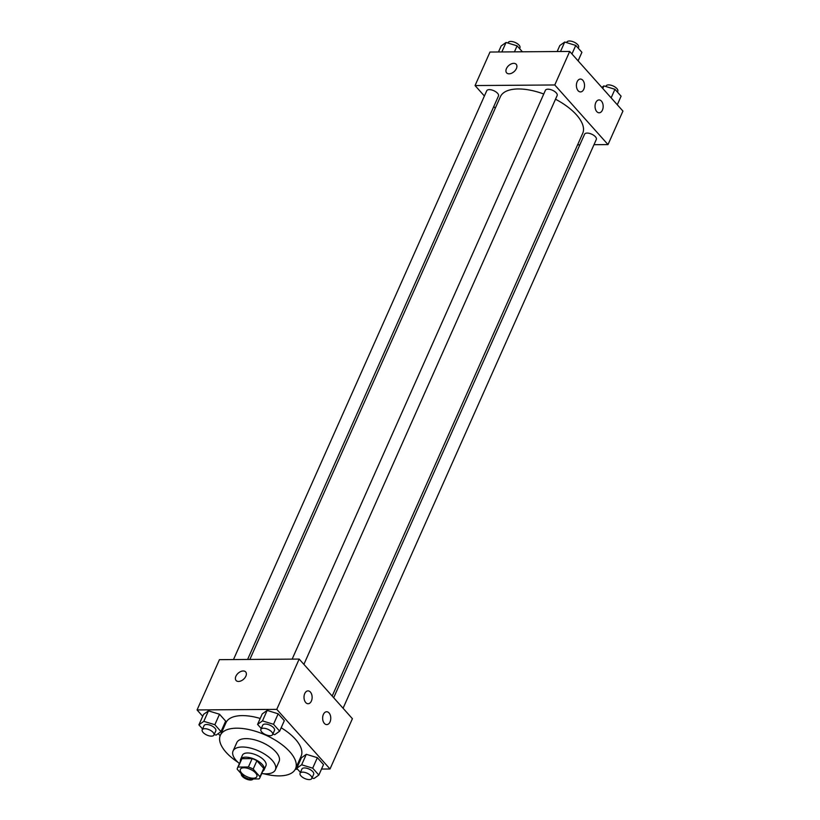 <?xml version="1.0" encoding="UTF-8"?>
<svg xmlns="http://www.w3.org/2000/svg" width="820" height="820" viewBox="0 0 820 820"><rect width="100%" height="100%" fill="white"/><g stroke="black" fill="none" stroke-linecap="round" stroke-linejoin="round"><path stroke-width="1.23" d="M243.95 767.776A8.999 4.069 24 0 1 253.277 770.954A8.999 4.069 24 0 1 256.834 776.653A8.999 4.069 24 0 1 246.953 776.714A8.999 4.069 24 0 1 240.393 769.334A8.999 4.069 24 0 1 243.95 767.776M237.226 769.232L244.052 776.878A12.218 5.525 24 0 0 248.829 778.99L259.048 778.918A12.218 5.525 24 0 0 259.776 777.965A12.218 5.525 24 0 0 260.001 776.755L253.165 769.109A12.218 5.525 24 0 0 248.398 766.997L238.179 767.069A12.218 5.525 24 0 0 237.451 768.022A12.218 5.525 24 0 0 237.226 769.232M260.001 776.755L263.733 768.381L256.896 760.724L253.165 769.109M248.398 766.997L252.129 758.613L241.91 758.684L238.179 767.069M252.129 758.613A12.218 5.525 24 0 1 256.896 760.724M263.733 768.381A12.218 5.525 24 0 1 263.507 769.58L259.776 777.965M237.451 768.022L241.183 759.638A12.218 5.525 24 0 1 241.91 758.684M262.769 771.23A12.853 5.812 -156 0 0 264.091 769.847A12.853 5.812 -156 0 0 262.308 764.537A12.853 5.812 -156 0 0 250.018 757.7A12.853 5.812 -156 0 0 240.598 759.381A12.853 5.812 -156 0 0 240.445 761.298M240.598 759.381L242.464 755.189A12.853 5.812 24 0 1 247.558 752.965A12.853 5.812 24 0 1 264.173 760.345A12.853 5.812 24 0 1 265.957 765.654L264.091 769.847M261.754 773.516A23.144 10.465 -156 0 0 275.356 769.836A23.144 10.465 -156 0 0 272.148 760.283A23.144 10.465 -156 0 0 250.028 747.983A23.144 10.465 -156 0 0 233.064 751.007A23.144 10.465 -156 0 0 239.43 763.574M275.356 769.836L279.087 761.452A23.144 10.465 -156 0 0 275.879 751.909A23.144 10.465 -156 0 0 253.759 739.599A23.144 10.465 -156 0 0 236.796 742.623L233.064 751.007M263.681 773.731A41.143 18.604 -156 0 0 295.528 768.77A41.143 18.604 -156 0 0 289.829 751.807A41.143 18.604 -156 0 0 250.51 729.923A41.143 18.604 -156 0 0 220.354 735.304A41.143 18.604 -156 0 0 237.974 762.293M281.178 727.75A41.143 18.604 24 0 1 295.425 739.23A41.143 18.604 24 0 1 301.124 756.204L295.528 768.77M220.354 735.304L225.951 722.738A41.143 18.604 24 0 1 242.248 715.614A41.143 18.604 24 0 1 260.217 718.453M321.522 769.047L330.009 768.986L276.77 709.361L197.066 709.946L202.714 716.28M218.192 733.613L220.149 735.806M295.303 769.242L297.598 769.232M272.845 734.084L274.761 734.669L279.661 731.163L284.325 720.688L278.175 713.81L267.135 710.417L262.236 713.923L257.572 724.398L261.252 728.519M312.03 777.975L313.947 778.559L318.847 775.054L323.51 764.578L317.361 757.69L306.311 754.308L301.422 757.813L296.758 768.289L300.438 772.409M214.184 734.515L216.101 735.109L220.99 731.604L225.664 721.128L219.514 714.24L208.464 710.858L203.565 714.364L198.901 724.839L202.581 728.959M276.77 709.361L299.167 659.075L352.405 718.699L330.009 768.986M299.167 659.075L219.452 659.659L197.066 709.946M245.867 676.172A6.427 4.049 138.2 0 1 241.09 680.856A6.427 4.049 138.2 0 1 236.088 680.497A6.427 4.049 138.2 0 1 238.189 673.189A6.427 4.049 138.2 0 1 245.682 671.928A6.427 4.049 138.2 0 1 245.867 676.172M245.682 671.928A6.427 4.049 -41.8 0 0 238.189 673.199A6.427 4.049 -41.8 0 0 236.088 680.497M329.035 712.939A6.427 4.059 -90.4 0 1 330.583 720.124A6.427 4.059 -90.4 0 1 326.749 724.603A6.427 4.059 -90.4 0 1 322.639 718.207A6.427 4.059 -90.4 0 1 326.657 711.75A6.427 4.059 -90.4 0 1 329.035 712.939M310.401 692.07A6.427 4.059 -90.4 0 1 311.948 699.255A6.427 4.059 -90.4 0 1 308.115 703.734A6.427 4.059 -90.4 0 1 304.005 697.338A6.427 4.059 -90.4 0 1 308.023 690.881A6.427 4.059 -90.4 0 1 310.401 692.07M249.854 659.434L500.374 96.75A45.049 20.377 24 0 1 518.219 88.96A45.049 20.377 24 0 1 543.752 94.003M555.509 99.22A45.049 20.377 24 0 1 582.692 133.404L332.182 696.057M247.599 659.454L498.488 95.971A6.427 2.911 -156 0 0 493.794 90.702A6.427 2.911 -156 0 0 486.742 90.743L233.485 659.557M333.678 697.738L584.588 134.193A6.427 2.911 24 0 1 587.13 133.076A6.427 2.911 24 0 1 593.793 135.351A6.427 2.911 24 0 1 596.335 139.421L343.067 708.255M292.145 659.126L545.403 90.302A6.427 2.911 24 0 1 547.944 89.195A6.427 2.911 24 0 1 554.607 91.461A6.427 2.911 24 0 1 557.149 95.53L303.892 664.364M554.771 84.972L608.009 144.597L622.933 111.069L569.695 51.445L554.771 84.972L475.057 85.557L484.394 96.012M493.783 106.528L495.28 108.209M577.608 144.822L579.863 144.812M593.977 144.699L608.009 144.597M602.433 110.085A6.427 4.059 -90.4 0 1 599.153 112.791A6.427 4.059 -90.4 0 1 595.043 106.395A6.427 4.059 -90.4 0 1 599.051 99.937A6.427 4.059 -90.4 0 1 601.439 101.126A6.427 4.059 -90.4 0 1 602.433 110.085M577.136 81.764A6.427 4.059 -90.4 0 1 580.416 79.058A6.427 4.059 -90.4 0 1 582.805 80.257A6.427 4.059 -90.4 0 1 584.352 87.432A6.427 4.059 -90.4 0 1 580.519 91.922A6.427 4.059 -90.4 0 1 576.87 88.447A6.427 4.059 -90.4 0 1 577.136 81.764M569.695 51.445L489.991 52.039L475.057 85.557M516.21 64.308A6.427 4.049 -41.8 0 0 513.75 63.345A6.427 4.049 138.2 0 1 516.21 64.298A6.427 4.049 138.2 0 1 514.109 71.606A6.427 4.049 138.2 0 1 506.627 72.867A6.427 4.049 138.2 0 1 507.385 67.014A6.427 4.049 138.2 0 1 513.75 63.345A6.427 4.049 -41.8 0 0 507.385 67.025A6.427 4.049 -41.8 0 0 506.627 72.867M522.401 51.793L517.102 45.848L506.053 42.466L501.153 45.971L498.478 51.978M517.102 45.848L514.427 51.855M506.053 42.466L501.83 51.947M507.969 43.05L508.195 42.548A6.427 2.911 24 0 1 510.737 41.441A6.427 2.911 24 0 1 517.399 43.706A6.427 2.911 24 0 1 519.941 47.775L519.562 48.616M578.1 60.854L581.913 52.306L575.763 45.418L564.724 42.035L559.824 45.53L557.149 51.537M575.763 45.418L571.95 53.976M564.724 42.035L560.501 51.516M566.63 42.619L566.856 42.107A6.427 2.911 24 0 1 569.408 41A6.427 2.911 24 0 1 576.07 43.265A6.427 2.911 24 0 1 578.602 47.345L578.233 48.175M617.286 104.745L621.099 96.186L614.949 89.298L603.899 85.915L601.808 87.412M614.949 89.298L611.136 97.857M603.899 85.915L602.761 88.478M605.816 86.51L606.041 85.998A6.427 2.911 24 0 1 608.583 84.89A6.427 2.911 24 0 1 615.246 87.156A6.427 2.911 24 0 1 617.788 91.225L617.419 92.065M220.99 731.604L214.85 724.716L203.801 721.333L198.901 724.839M202.212 729.8L204.077 725.608A6.427 2.911 24 0 1 206.619 724.49A6.427 2.911 24 0 1 213.282 726.766A6.427 2.911 24 0 1 215.824 730.835L213.958 735.027A6.427 2.911 24 0 1 206.906 735.068A6.427 2.911 24 0 1 202.212 729.8A6.427 2.911 24 0 1 204.754 728.683A6.427 2.911 24 0 1 211.416 730.958A6.427 2.911 24 0 1 213.958 735.027M225.664 721.128L219.514 714.24L214.85 724.716M219.514 714.24L208.464 710.858L203.801 721.333M208.464 710.858L203.565 714.364M253.113 778.959A6.427 2.911 24 0 1 246.195 779A6.427 2.911 24 0 1 241.336 773.834M279.661 731.163L273.511 724.285L262.472 720.903L257.572 724.398M260.873 729.359L262.738 725.167A6.427 2.911 24 0 1 265.29 724.06A6.427 2.911 24 0 1 271.953 726.325A6.427 2.911 24 0 1 274.485 730.394L272.619 734.587A6.427 2.911 24 0 1 265.567 734.628A6.427 2.911 24 0 1 260.873 729.359A6.427 2.911 24 0 1 263.425 728.252A6.427 2.911 24 0 1 270.087 730.517A6.427 2.911 24 0 1 272.619 734.587M284.325 720.688L278.175 713.81L273.511 724.285M278.175 713.81L267.135 710.417L262.472 720.903M267.135 710.417L262.236 713.923M318.847 775.054L312.697 768.166L301.647 764.783L296.758 768.289M300.058 773.25L301.924 769.057A6.427 2.911 24 0 1 304.476 767.94A6.427 2.911 24 0 1 311.139 770.216A6.427 2.911 24 0 1 313.67 774.285L311.805 778.477A6.427 2.911 24 0 1 304.753 778.518A6.427 2.911 24 0 1 300.058 773.25A6.427 2.911 24 0 1 302.611 772.132A6.427 2.911 24 0 1 309.263 774.408A6.427 2.911 24 0 1 311.805 778.477M323.51 764.578L317.361 757.69L312.697 768.166M317.361 757.69L306.311 754.308L301.647 764.783M306.311 754.308L301.422 757.813"/></g></svg>
